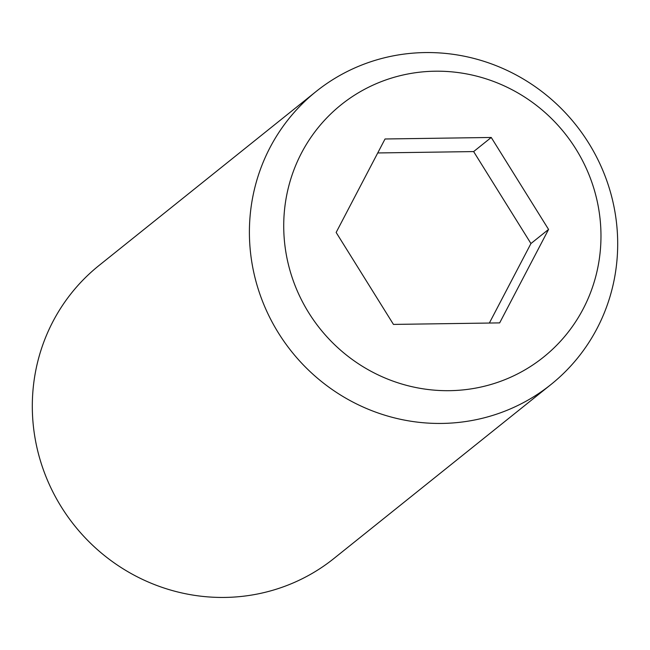 <?xml version="1.0" encoding="UTF-8"?>
<svg xmlns="http://www.w3.org/2000/svg" width="650" height="650" viewBox="0 0 650 650"><rect width="100%" height="100%" fill="white"/><g stroke="black" fill="none" stroke-linecap="round" stroke-linejoin="round"><path stroke-width="0.97" d="M617.5 235.373A187.769 181.781 51.3 0 0 508.089 70.882A187.769 181.781 51.3 0 0 316.111 91.487A187.769 181.781 51.3 0 0 249.592 240.622A187.769 181.781 51.3 0 0 359.003 405.121A187.769 181.781 51.3 0 0 550.981 384.507A187.769 181.781 51.3 0 0 617.5 235.373M600.811 228.678A161.744 156.593 51.3 0 0 435.094 71.207A161.744 156.593 51.3 0 0 283.887 233.204A161.744 156.593 51.3 0 0 449.605 390.674A161.744 156.593 51.3 0 0 600.811 228.678M316.111 91.487L99.019 265.493A187.769 181.781 51.3 0 0 32.5 414.627A187.769 181.781 51.3 0 0 141.911 579.117A187.769 181.781 51.3 0 0 333.889 558.512L550.981 384.507M336.148 232.456L385.036 138.986L491.246 137.467L548.559 229.426L499.663 322.896L393.461 324.415L336.148 232.456M489.361 323.05L530.944 243.539L473.639 151.58L377.731 152.953M548.559 229.426L530.944 243.539M491.246 137.467L473.639 151.58"/></g></svg>
